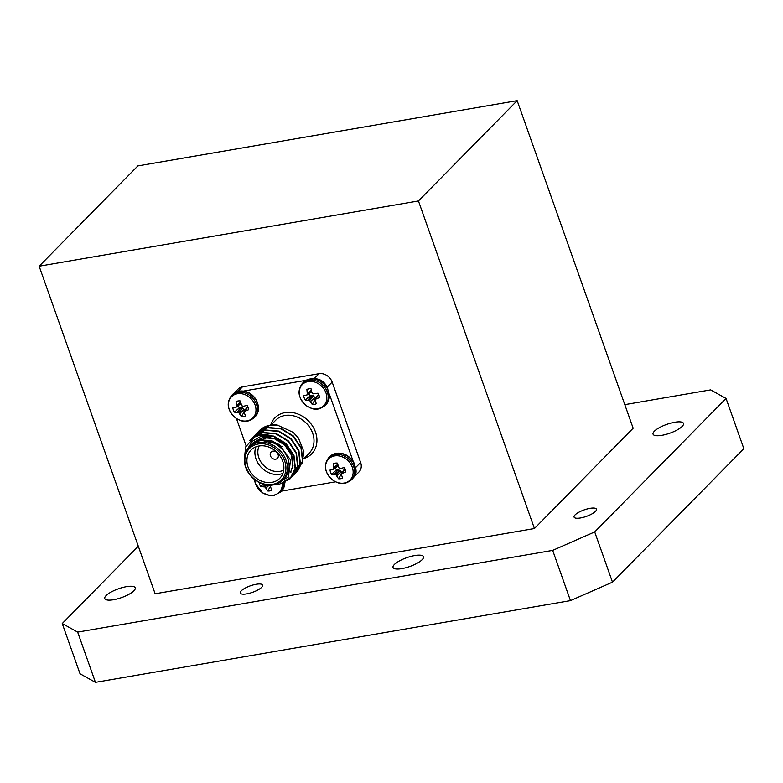 <?xml version="1.0" encoding="UTF-8"?>
<svg xmlns="http://www.w3.org/2000/svg" width="783" height="783" viewBox="0 0 783 783"><rect width="100%" height="100%" fill="white"/><g stroke="black" fill="none" stroke-linecap="round" stroke-linejoin="round"><path stroke-width="1.17" d="M258.341 442.532A23.49 19.34 44.5 0 1 283.348 454.786A23.49 19.34 44.5 0 1 282.594 480.214A23.49 19.34 44.5 0 1 252.283 477.513A23.49 19.34 44.5 0 1 249.102 447.25A23.49 19.34 44.5 0 1 258.341 442.532M282.594 480.214L284.327 478.452A23.49 19.34 -135.5 0 0 285.081 453.024A23.49 19.34 -135.5 0 0 260.073 440.77A23.49 19.34 -135.5 0 0 250.834 445.498L249.102 447.25M258.253 443.99A22.384 18.42 -135.5 0 0 252.322 477.15A22.384 18.42 -135.5 0 0 285.648 471.415A22.384 18.42 -135.5 0 0 258.253 443.99M271.848 482.367A20.152 16.59 -135.5 0 0 279.766 478.315A20.152 16.59 -135.5 0 0 277.045 452.359A20.152 16.59 -135.5 0 0 251.04 450.049A20.152 16.59 -135.5 0 0 250.394 471.855A20.152 16.59 -135.5 0 0 271.848 482.367M282.888 473.402A20.152 16.59 44.5 0 1 279.825 474.253A20.152 16.59 44.5 0 1 260.485 466.551A20.152 16.59 44.5 0 1 255.904 446.848M261.972 439.664A20.152 16.59 44.5 0 1 270.409 437.648M259.153 445.967A17.931 14.76 -135.5 0 0 262.383 463.996A17.931 14.76 -135.5 0 0 280.001 471.346A17.931 14.76 -135.5 0 0 283.72 470.152M275.694 459.19A4.453 3.67 -135.5 0 0 277.446 458.29A4.453 3.67 -135.5 0 0 276.849 452.554A4.453 3.67 -135.5 0 0 271.104 452.045A4.453 3.67 -135.5 0 0 270.957 456.871A4.453 3.67 -135.5 0 0 275.694 459.19M335.516 467.813A6.411 5.275 -135.5 0 0 336.455 470.006L340.047 470.319L335.946 474.801L338.53 478.765L341.114 474.508M341.652 473.049L340.047 470.319M338.53 478.765A8.633 7.106 44.5 0 0 342.651 478.051L341.114 473.911L345.009 468.802M270.801 485.196L270.341 485.9M309.187 393.467A6.411 5.275 -135.5 0 0 310.127 395.65L313.709 395.973L309.608 400.456L312.202 404.41L314.786 400.152M315.324 398.694L313.709 395.973M312.202 404.41A8.633 7.106 44.5 0 0 316.322 403.705L314.786 399.565L318.681 394.456M238.345 405.653A6.411 5.275 -135.5 0 0 239.285 407.835L242.867 408.158L238.776 412.641L241.36 416.595L243.944 412.347M244.482 410.879L242.867 408.158M241.36 416.595A8.633 7.106 44.5 0 0 245.48 415.89L243.944 411.75L247.839 406.641M244.316 458.779L245.735 446.809L254.416 437.071A27.836 22.913 44.5 0 1 260.416 435.094A27.836 22.913 44.5 0 1 273.668 436.444L285.795 443.883L293.654 455.686L295.093 468.586L289.964 478.912L279.228 484.295L276.164 484.569M246.694 450.401L252.204 441.299L260.318 436.708L273.668 436.444M274.177 484.775L288.457 476.974L290.532 459.905L279.032 444.323L260.122 440.017L252.459 443.609L248.671 447.71M335.163 463.144L333.235 463.81L333.695 469.174L330.054 469.996A8.633 7.106 44.5 0 0 331.581 474.322L335.946 474.801M337.953 465.826L333.705 469.164M336.455 470.006L331.581 474.322M341.114 473.911L345.832 471.865A8.633 7.106 44.5 0 0 344.305 467.539L340.713 468.41L339.019 467.989L337.356 463.096A8.633 7.106 44.5 0 0 334.214 463.389A8.633 7.106 44.5 0 0 333.235 463.81M263.352 484.197L260.739 486.507A8.633 7.106 44.5 0 1 259.242 482.534M260.739 486.507L265.104 486.997L267.688 490.951L270.272 486.693M270.272 486.106L271.809 490.246A8.633 7.106 44.5 0 1 267.688 490.951M270.859 485.196L270.419 485.812L271.3 485.157M308.835 388.799L306.907 389.454L307.367 394.818L303.716 395.64A8.633 7.106 44.5 0 0 305.253 399.966L309.608 400.456M311.624 391.48L307.376 394.808M310.127 395.65L305.253 399.966M314.786 399.565L319.503 397.51A8.633 7.106 44.5 0 0 317.976 393.193L313.014 393.849L311.879 392.449L311.027 388.74A8.633 7.106 44.5 0 0 307.885 389.034A8.633 7.106 44.5 0 0 306.907 389.454M237.993 400.984L236.065 401.64L236.525 407.003L232.874 407.826A8.633 7.106 44.5 0 0 234.411 412.152L238.776 412.641M240.782 403.666L236.535 407.003M239.285 407.835L234.411 412.152M243.944 411.75L248.661 409.705A8.633 7.106 44.5 0 0 247.134 405.379L243.542 406.25L241.849 405.829L240.185 400.935A8.633 7.106 44.5 0 0 237.043 401.219A8.633 7.106 44.5 0 0 236.065 401.64M249.846 440.545L251.519 438.607L262.667 432.803L276.037 433.899L288.252 441.377L296.111 453.181L297.56 466.081L292.421 476.416L284.532 481.134M252.801 437.413L253.986 436.102L265.134 430.298L278.494 431.404L290.718 438.881L298.577 450.675L300.026 463.575L294.888 473.911L293.596 475.095M255.268 434.908L256.442 433.606L267.6 427.802L280.96 428.898L293.185 436.376L301.044 448.17L302.492 461.079L297.354 471.405L296.062 472.599M257.734 432.412L258.909 431.1L270.066 425.296L277.27 425.042L293.234 432.382L298.421 437.981L303.931 451.801L301.925 463.556M250.834 445.038L260.563 439.87L271.73 440.682L282.066 446.731M253.457 442.366L263.029 437.364L274.49 438.274L284.983 444.646L291.736 454.717L292.999 465.728L290.796 471.757M291.1 472.032L290.571 472.55M254.416 437.071L260.514 434.996L273.874 436.092L286.098 443.57L293.958 455.373L295.406 468.273L290.111 478.756M251.676 438.451L262.98 432.49L276.34 433.586L288.565 441.064L296.424 452.868L297.873 465.768L292.578 476.25M254.132 435.955L265.447 429.984L278.807 431.09L291.031 438.568L298.891 450.362L300.329 463.262L295.044 473.754M256.599 433.449L267.903 427.489L281.273 428.585L293.488 436.062L301.347 447.856L302.796 460.766L297.657 471.092L296.199 472.423M259.065 430.944L259.623 430.386A27.836 22.913 -135.5 0 1 277.27 425.042M253.144 442.679L262.726 437.677L274.187 438.588L284.669 444.959L291.433 455.031L292.695 466.032L290.904 471.346M334.556 455.912A15.043 12.381 44.5 0 1 352.967 474.341A15.043 12.381 44.5 0 1 330.573 478.198A15.043 12.381 44.5 0 1 334.556 455.912M282.213 482.612A15.043 12.381 44.5 0 1 269.704 495.345A15.043 12.381 44.5 0 1 254.739 479.666M308.228 381.556A15.043 12.381 44.5 0 1 326.638 399.986A15.043 12.381 44.5 0 1 304.235 403.842A15.043 12.381 44.5 0 1 308.228 381.556M237.386 393.751A15.043 12.381 44.5 0 1 255.796 412.181A15.043 12.381 44.5 0 1 233.393 416.027A15.043 12.381 44.5 0 1 237.386 393.751M236.486 418.641L246.136 445.889M281.44 491.147L335.506 481.839M314.022 378.796L319.033 373.697L242.446 386.871L238.071 391.314M305.987 380.323L243.66 391.04M355.59 467.598L360.63 462.479L332.168 382.094L327 387.35M353.26 461.598L329.389 394.182M353.573 477.434A11.138 9.161 -135.5 0 0 353.808 477.209A11.138 9.161 -135.5 0 0 355.746 468.723M326.932 387.242A11.138 9.161 -135.5 0 0 314.6 378.874M319.033 373.697A11.138 9.161 44.5 0 1 332.168 382.094M360.63 462.479A11.138 9.161 44.5 0 1 358.996 471.934L353.808 477.209M233.98 393.262L238.071 389.112A11.138 9.161 44.5 0 1 242.446 386.871M261.659 587.309A11.862 3.426 -19.5 0 0 262.638 585.107A11.862 3.426 -19.5 0 0 253.32 584.901A11.862 3.426 -19.5 0 0 241.272 590.822A11.862 3.426 -19.5 0 0 240.283 593.025A11.862 3.426 -19.5 0 0 249.611 593.23A11.862 3.426 -19.5 0 0 261.659 587.309M422.154 559.698A16.149 4.669 -19.5 0 0 423.495 556.693A16.149 4.669 -19.5 0 0 410.801 556.419A16.149 4.669 -19.5 0 0 394.397 564.474A16.149 4.669 -19.5 0 0 393.056 567.479A16.149 4.669 -19.5 0 0 405.751 567.753A16.149 4.669 -19.5 0 0 422.154 559.698M552.681 550.38L594.698 531.921L612.492 582.16L570.464 600.62L552.681 550.38L77.654 632.106L95.448 682.345L80.032 673.771L62.239 623.532L77.654 632.106M570.464 600.62L95.448 682.345M517.162 100.655L137.867 165.908L39.15 266.21L418.445 200.957L517.162 100.655L633.153 428.213L534.437 528.515L418.445 200.957M106.126 595.579A16.149 4.669 -19.5 0 0 104.795 598.584A16.149 4.669 -19.5 0 0 117.479 598.858A16.149 4.669 -19.5 0 0 133.893 590.803A16.149 4.669 -19.5 0 0 135.224 587.798A16.149 4.669 -19.5 0 0 122.54 587.524A16.149 4.669 -19.5 0 0 106.126 595.579M594.698 531.921L726.056 398.449L743.85 448.688L612.492 582.16M534.437 528.515L155.142 593.768L39.15 266.21M62.239 623.532L138.307 546.24M726.056 398.449L710.641 389.875L624.805 404.645M654.402 431.179A16.149 4.669 -19.5 0 0 653.071 434.183A16.149 4.669 -19.5 0 0 665.765 434.457A16.149 4.669 -19.5 0 0 682.169 426.402A16.149 4.669 -19.5 0 0 683.51 423.407A16.149 4.669 -19.5 0 0 670.816 423.123A16.149 4.669 -19.5 0 0 654.402 431.179M575.074 514.901A11.862 3.426 -19.5 0 0 574.086 517.103A11.862 3.426 -19.5 0 0 583.413 517.309A11.862 3.426 -19.5 0 0 595.462 511.387A11.862 3.426 -19.5 0 0 596.45 509.185A11.862 3.426 -19.5 0 0 587.123 508.979A11.862 3.426 -19.5 0 0 575.074 514.901M337.63 464.436L333.93 467.539M337.669 464.613L333.95 467.735M334.37 474.263L337.943 469.751M334.537 474.283L338.119 469.751M335.623 474.596L339.724 470.113M341.134 471.679L336.778 475.712M341.222 471.846L336.886 475.868M342.142 472.971L345.088 468.978M342.308 472.893L345.127 469.066M263.528 486.449L264.967 484.628M263.695 486.468L265.124 484.667M264.781 486.791L266.484 484.931M266.925 484.99L265.104 486.997M268.863 485.186L265.936 487.897M269.127 485.196L266.044 488.054M311.301 390.081L307.602 393.183M311.34 390.257L307.621 393.379M308.042 399.907L311.614 395.395M308.208 399.927L311.791 395.395M309.295 400.25L313.386 395.767M314.795 397.324L310.44 401.356M314.893 397.49L310.557 401.513M315.813 398.616L318.759 394.622M315.97 398.537L318.798 394.72M240.459 402.266L236.76 405.369M240.498 402.442L236.779 405.565M237.2 412.093L240.773 407.581M237.366 412.112L240.949 407.591M238.453 412.435L242.544 407.953M243.953 409.509L239.598 413.541M244.051 409.675L239.715 413.698M244.971 410.811L247.917 406.817M245.138 410.732L247.957 406.906M334.958 454.512A15.846 13.047 44.5 0 1 351.831 462.782A15.846 13.047 44.5 0 1 351.322 479.93C343.071 486.037 338.892 483.297 333.558 480.742C324.642 473.118 323.027 465.435 328.723 457.703A15.846 13.047 44.5 0 1 334.958 454.512M283.583 481.809A15.846 13.047 44.5 0 1 280.48 492.125L274.109 495.453L269.871 495.57L262.716 492.938L255.287 483.483L254.495 479.48M308.629 380.156A15.846 13.047 44.5 0 1 325.503 388.427A15.846 13.047 44.5 0 1 324.994 405.574C316.733 411.682 312.564 408.941 307.23 406.397C298.303 398.762 296.698 391.079 302.395 383.347A15.846 13.047 44.5 0 1 308.629 380.156M237.787 392.352A15.846 13.047 44.5 0 1 254.661 400.612A15.846 13.047 44.5 0 1 254.152 417.77C245.891 423.867 241.722 421.127 236.388 418.582C227.462 410.958 225.856 403.274 231.553 395.532A15.846 13.047 44.5 0 1 237.787 392.352M303.579 458.887L309.207 453.171A23.49 19.34 -135.5 0 0 306.026 422.908A23.49 19.34 -135.5 0 0 275.714 420.217L270.849 425.159M329.809 456.606A15.846 13.047 44.5 0 1 336.034 453.416A15.846 13.047 44.5 0 1 352.908 461.686A15.846 13.047 44.5 0 1 352.399 478.834L355.648 472.247L353.994 462.88C349.737 455.735 343.854 452.525 336.347 453.24L328.723 457.703M284.699 481.007A15.846 13.047 44.5 0 1 281.557 491.029L284.973 482.504M303.471 382.251A15.846 13.047 44.5 0 1 309.706 379.06A15.846 13.047 44.5 0 1 326.58 387.331A15.846 13.047 44.5 0 1 326.071 404.488L329.32 397.901L327.656 388.525C323.408 381.39 317.526 378.169 310.019 378.894L302.395 383.347M232.629 394.436A15.846 13.047 44.5 0 1 238.864 391.255A15.846 13.047 44.5 0 1 255.738 399.516A15.846 13.047 44.5 0 1 255.229 416.673L258.478 410.086L256.814 400.71C252.566 393.575 246.684 390.365 239.177 391.079L231.553 395.532M270.634 425.198A25.722 21.17 44.5 0 1 308.306 420.814A25.722 21.17 44.5 0 1 304.049 458.417M344.197 469.418L341.182 473.715M317.869 395.063L314.854 399.359M247.027 407.248L244.012 411.545M351.322 479.94L352.399 478.834M280.48 492.125L281.557 491.029M324.984 405.584L326.071 404.488M254.142 417.77L255.229 416.673"/></g></svg>
